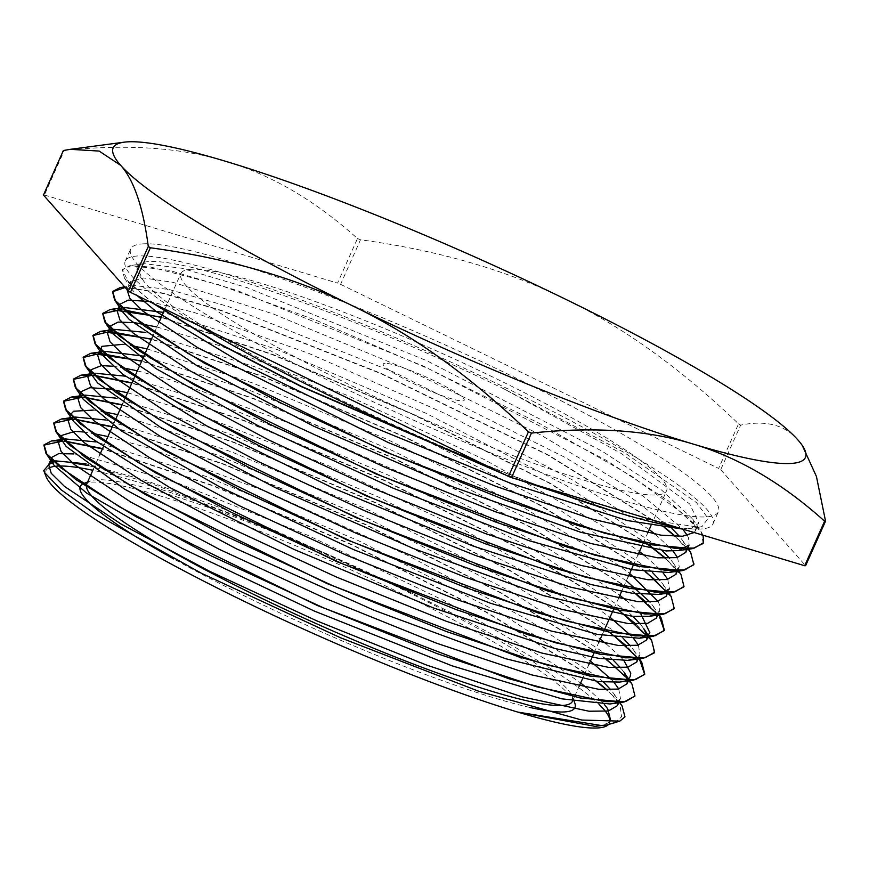 <?xml version="1.0" encoding="UTF-8"?>
<svg xmlns="http://www.w3.org/2000/svg" width="869" height="869" viewBox="0 0 869 869"><rect width="100%" height="100%" fill="white"/><g stroke="black" fill="none" stroke-linecap="round" stroke-linejoin="round"><path stroke-width="0.65" stroke-dasharray="4.34 3.26" d="M572.443 701.294A266.055 33.728 24.1 0 0 572.215 696.46A266.055 33.728 24.1 0 0 358.267 568.608A266.055 33.728 24.1 0 0 97.762 479.764A266.055 33.728 24.1 0 0 90.463 480.97A266.055 33.728 24.1 0 0 86.715 484.011M84.152 483.316A270.9 34.336 -155.9 0 1 91.593 482.099A270.9 34.336 -155.9 0 1 356.833 572.552A270.9 34.336 -155.9 0 1 574.67 702.739M529.655 707.399A270.9 34.336 -155.9 0 1 173.713 558.93M594.537 700.218A308.712 39.138 24.1 0 0 413.166 593.777A308.712 39.138 24.1 0 0 92.853 470.27M48.534 468.195A308.712 39.138 24.1 0 0 46.079 476.57M608.235 724.757A308.712 39.138 24.1 0 0 609.43 723.095A308.712 39.138 24.1 0 0 609.832 721.672M599.045 704.368A308.712 39.138 24.1 0 0 594.972 700.599M191.94 269.249A266.055 33.728 24.1 0 0 180.882 273.496A266.055 33.728 24.1 0 0 409.983 412.916A266.055 33.728 24.1 0 0 666.621 490.768A266.055 33.728 24.1 0 0 467.848 365.197A266.055 33.728 24.1 0 0 191.94 269.249M614.187 723.225L621.563 716.838L620.249 706.606L612.645 695.482A320.998 40.691 24.1 0 1 619.01 701.87L619.619 702.63M88.432 465.545L148.165 482.436L274.702 530.362L413.166 593.777L227.461 510.32L146.448 480.698L86.085 463.829M44.395 195.014L337.552 283.109L357.485 238.54C315.089 200.467 271.171 174.734 225.734 161.341C180.502 147.491 126.7 143.863 64.317 150.456L44.395 195.014A436.846 55.377 24.1 0 0 43.45 195.058M340.572 284.337L718.63 468.424L738.563 423.866C681.003 368.63 622.932 326.896 564.372 298.654C506.019 269.955 438.063 250.326 360.505 239.779L340.572 284.337A436.846 55.377 24.1 0 0 337.552 283.109M802.88 446.362L797.938 439.975C784.913 424.898 765.817 419.944 740.649 425.137L720.716 469.694A436.846 55.377 24.1 0 0 718.63 468.424M720.716 469.694L805.617 565.697M144.08 243.809A321.878 40.8 24.1 0 0 130.708 248.947A321.878 40.8 24.1 0 0 407.876 417.62A321.878 40.8 24.1 0 0 718.359 511.808A321.878 40.8 24.1 0 0 477.885 359.896A321.878 40.8 24.1 0 0 144.08 243.809M612.645 695.472L606.508 689.812M596.286 681.361L589.041 675.843M585.119 672.964L485.901 612.113L351.087 544.548L212.384 485.673L102.433 448.871M64.838 441.354L62.296 441.126M634.848 696.33L632.078 684.794L616.317 667.881M606.073 659.43L598.839 653.923M598.241 653.488L499.968 592.539L364.23 524.181L223.713 464.35L112.231 426.951M74.636 419.434L72.116 419.206M615.893 637.52L608.691 632.035M608.072 631.567L509.777 570.629L374.039 502.271L233.533 442.43L122.04 405.03M84.478 397.535L81.914 397.307M654.194 652.967L651.728 640.996L635.912 624.061M617.87 609.669L519.586 548.719L383.848 480.361L243.32 420.52L131.838 383.131M94.232 375.604L91.701 375.386M635.489 593.69L628.254 588.183M627.657 587.737L529.373 526.799L393.635 458.43L253.118 398.599L141.647 361.211M673.942 608.908L671.313 597.166L655.519 580.242M645.298 571.791L638.096 566.284M637.488 565.838L539.193 504.889L403.455 436.531L262.938 376.69L151.445 339.29M683.773 586.912L681.122 575.245L665.317 558.322M647.264 543.918L548.991 482.979L413.242 414.611L272.725 354.78L161.243 317.391M123.637 309.864L121.117 309.636M694.016 563.905L690.377 552.554L675.137 536.401M664.904 527.95L548.013 455.16L381.078 373.713L221.78 310.852L162.883 293.418L125.19 287.498M703.162 543.494L701.402 532.491L688.107 517.37L630.622 475.539L539.79 423.605L429.514 369.238L316.729 320.542L218.695 284.706L150.391 266.968L130.915 265.795L122.312 269.825L124.419 278.004L152.781 303.216M504.943 474.702L518.38 479.71M616.794 512.286L638.53 518.25L698.915 527.211L702.033 526.581L708.083 518.413L696.493 502.608L624.529 452.673L504.661 389.247L621.791 453.824L689.704 503.987L698.839 523.16L691.757 528.015L682.784 529.112L643.071 496.025L540.735 434.956L406.54 369.075L273.138 313.883L172.985 282.327L143.548 277.971L130.502 281.621L132.327 289.801L137.139 295.59M598.589 506.605L607.594 509.31A320.998 40.691 24.1 0 0 625.756 514.763M618.989 701.859L607.007 689.823M596.905 681.437L589.779 675.995M585.25 672.671L486.043 611.819L351.239 544.255L212.536 485.38L102.564 448.567M64.48 441.017L62.079 440.811M629.438 680.699L628.124 679.134M606.66 659.506L599.567 654.075M598.98 653.64L500.881 592.68L364.969 524.17L224.126 464.165L112.362 426.657M74.267 419.097L71.91 418.901M641.713 662.135L626.603 645.993M608.767 631.72L510.668 570.759L374.767 502.249L233.913 442.245L122.171 404.748M84.087 397.176L81.686 396.97M618.619 609.821L520.52 548.871L384.609 480.351L243.754 420.335L131.979 382.827M93.885 375.278L91.506 375.082M661.363 618.348L646.178 602.152M636.065 593.766L628.971 588.335M628.374 587.889L530.264 526.929L394.363 458.419L253.52 398.415L141.777 360.917M645.906 571.867L638.802 566.436M638.194 565.98L540.094 505.03L404.183 436.52L263.34 376.505L151.575 339.008M681.024 574.615L665.795 558.332M648.024 544.081L549.914 483.121L414.013 414.611L273.148 354.595L161.384 317.087M690.736 552.565L675.593 536.412M665.48 528.026L548.545 455.095L381.067 373.355L221.323 310.363L162.427 292.983L124.94 287.215M703.064 535.206L700.566 530.731L668.424 500.848L606.323 460.32L424.213 366.446L237.063 290.463L169.227 270.357L129.926 265.621L122.486 269.542L128.623 282.783L154.595 304.085M501.782 473.16L523.572 481.274M694.135 532.523L695.613 530.481L692.658 518.934L661.689 490.116L601.935 451.087L426.777 360.7L246.872 287.574L181.708 268.228L143.993 263.655L136.889 267.402L143.374 280.687C175.581 326.049 451.815 461.873 607.594 509.31M617.729 702.891L614.242 694.255L610.864 689.823M603.51 682.143L598.578 677.668M598.122 677.277L503.727 614.904L358.723 540.8L207.376 476.875L95.862 441.908M62.883 439.518L61.536 439.996M627.516 680.97L627.385 679.645M624.094 672.356L620.672 667.892M613.297 660.212L608.343 655.737M607.898 655.356L513.525 592.995L368.554 518.902L217.196 454.965L105.66 419.988M72.714 417.631L71.377 418.098M637.303 659.082L633.805 650.349L630.481 645.982M623.116 638.302L618.196 633.849M617.718 633.436L523.301 571.063L378.33 496.981L227.005 433.055L115.501 398.089M82.522 395.71L81.165 396.188M647.144 637.14L647.014 635.847M643.69 628.548L640.279 624.083M632.914 616.403L627.972 611.928M627.527 611.537L533.142 549.165L388.139 475.061L236.781 411.124L125.255 376.158M92.288 373.779L90.941 374.257M656.91 615.23L653.455 606.551L650.088 602.141M626.375 580.742L529.981 519.966L393.016 450.87L251.836 391.202L143.885 356.203M102.129 351.891L100.782 352.358M666.719 593.342L663.221 584.631L659.886 580.242M652.521 572.562L647.601 568.109M647.133 567.696L552.717 505.323L407.735 431.23L256.409 367.315L144.906 332.349M676.506 570.716L673.117 562.819L669.684 558.332M662.319 550.664L657.366 546.177M656.921 545.797L565.904 485.347L425.897 413.231L277.439 349.653L163.491 312.373M121.703 308.05L120.367 308.517M686.304 549.501L682.828 540.779L679.493 536.401M672.117 528.732L630.318 496.883L565.295 457.528L394.352 372.366L228.308 306.529L168.988 289.475L134.293 285.575L126.993 289.529M687.401 535.554L688.585 537.922L689.052 545.069M122.572 311.797L120.27 306.638M149.283 301.51L193.352 312.199L308.756 353.368L446.351 414.078L572.671 480.046L649.252 529.59M655.259 534.348L670.042 547.785M670.368 548.133L672.954 551.033M677.581 557.496L679.276 567.001L675.256 570.727M156.952 326.994L220.248 345.84L347.252 395.395L484.696 459.766L599.154 523.801L639.443 551.522M645.406 556.236L660.244 569.684M660.581 570.042L663.156 572.932M667.783 579.384L669.434 588.9L667.511 593.234M102.933 355.562L100.63 350.413M122.714 344.341L131.154 345.58M147.154 348.893L252.51 382.914L387.107 439.345L520.053 505.41L619.021 565.545L629.645 573.421M657.996 601.305L659.864 605.628L659.647 610.82L655.617 614.535M93.146 377.537L90.854 372.377M112.894 366.24L121.345 367.5M137.345 370.824L170.791 379.992L288.823 422.953L426.744 484.544L551 550.283L619.836 595.341M625.843 600.077L640.638 613.525M83.272 399.338L81.002 394.211M127.547 392.734L198.86 414.35L327.711 465.404L464.611 530.275L576.234 593.69L610.038 617.262M631.166 635.782L633.751 638.672M638.378 645.124L640.019 654.639L636.032 658.376M93.309 410.081L101.749 411.319M117.749 414.643L125.386 416.523L232.045 452.054L367.652 509.658L499.197 575.832L594.668 634.967L600.24 639.16M606.236 643.907L621.02 657.355M621.335 657.692L623.942 660.603M630.253 676.571L626.212 680.286M625.539 680.579L619.63 682.067M63.73 443.266L61.438 438.106M83.467 431.98L91.94 433.24M107.941 436.564L148.49 447.937L268.999 492.625L407.061 555.03L529.091 620.466L590.431 661.081M611.57 679.623L614.133 682.502M618.761 688.965L620.444 698.48L616.458 702.217M615.849 702.489L609.962 703.977M73.68 453.9L82.142 455.139M82.816 455.258L177.689 483.001L308.223 535.5L444.385 600.783L553.053 663.492L580.622 683.001M586.597 687.716L601.424 701.174M601.75 701.522L604.335 704.411M608.767 722.758L600.034 725.919M675.311 526.864A321.878 40.8 24.1 0 0 712.938 523.942A321.878 40.8 24.1 0 0 472.464 372.019A321.878 40.8 24.1 0 0 138.66 255.931A321.878 40.8 24.1 0 0 125.288 261.069A321.878 40.8 24.1 0 0 200.294 326.342M484.044 464.513A321.878 40.8 24.1 0 0 539.714 486.119M504.661 389.247A308.712 39.138 24.1 0 0 137.302 266.446A308.712 39.138 24.1 0 0 143.385 280.698M64.317 150.456A436.846 55.377 24.1 0 0 63.383 150.5M360.505 239.779A436.846 55.377 24.1 0 0 357.485 238.54M740.649 425.137A436.846 55.377 24.1 0 0 738.563 423.866M385.086 363.307A44.373 5.627 24.1 0 0 432.436 391.952A44.373 5.627 24.1 0 0 453.727 391.137A44.373 5.627 24.1 0 0 385.086 363.307M90.463 480.97L87.595 482.034M572.215 696.46L574.116 701.316M572.562 701.033L574.474 696.753M574.615 696.449L579.102 686.412M582.36 679.113L584.283 674.833M584.413 674.55L588.9 664.513M594.211 652.63L598.698 642.593M601.967 635.293L603.879 631.013M613.818 608.811L618.304 598.774M621.574 591.452L623.486 587.183M623.627 586.879L628.113 576.853M633.425 564.969L637.911 554.933M641.181 547.633L643.103 543.342M643.223 543.06L647.709 533.034M650.979 525.712L666.621 490.768M93.396 469.075L95.503 464.372M95.623 464.079L99.924 454.476M103.194 447.166L105.301 442.451M112.992 425.256L115.099 420.553M122.801 403.335L124.908 398.621M152.205 337.596L154.313 332.881M154.443 332.599L158.745 322.986M164.936 309.125L180.882 273.496M614.242 694.255L619.836 702.597M62.72 439.366L61.243 439.573M628.461 678.874L629.667 680.666M633.805 650.349L639.139 658.3M82.349 395.536L80.86 395.743M92.125 373.627L90.669 373.833M653.455 606.551L658.767 614.47M663.221 584.631L668.543 592.571M673.117 562.819L678.667 571.107M121.541 307.898L120.085 308.104M682.828 540.779L688.161 548.73M134.293 285.575L124.68 286.911M692.658 518.934L700.566 530.731M143.993 263.655L129.926 265.621M698.915 527.211L688.378 528.678M124.419 278.004L132.327 289.801M712.938 523.942L718.359 511.808M125.288 261.069L130.708 248.947M609.43 723.095L610.635 720.39M618.511 702.782L620.433 698.48M628.32 680.861L630.101 676.864M638.107 658.974L640.04 654.65M647.926 637.031L649.849 632.73M657.724 615.122L659.647 610.82M677.331 571.291L679.254 566.99M695.591 530.47L698.861 523.16M60.417 438.324L61.721 435.402M70.226 416.392L71.421 413.72M80.024 394.493L81.219 391.821M89.822 372.584L91.136 369.662M99.642 350.642L100.782 348.089M119.238 306.833L120.541 303.922M127.07 289.312L130.339 282.001M136.878 267.391L137.302 266.446"/><path stroke-width="1.3" d="M93.396 469.075L86.715 484.011A266.055 33.728 24.1 0 0 315.805 623.431A266.055 33.728 24.1 0 0 572.443 701.294L572.562 701.033M574.116 701.316L574.67 702.739A270.9 34.336 -155.9 0 1 529.655 707.399M173.713 558.93A270.9 34.336 -155.9 0 1 84.152 483.316L87.595 482.034M92.853 470.27A308.712 39.138 24.1 0 0 48.534 468.195M43.754 470.64L46.079 476.57A308.712 39.138 24.1 0 0 222.92 590.844A308.712 39.138 24.1 0 0 517.794 712.091A308.712 39.138 24.1 0 0 608.235 724.757M609.832 721.672A308.712 39.138 24.1 0 0 599.045 704.368M619.619 702.63L622.074 705.921L624.985 716.882L619.847 721.118L581.795 720.043L478.537 691.181L340.485 637.748L201.13 573.106L94.037 513.188L61.112 489.768L44.732 472.703L43.743 470.64L51.456 461.504M86.085 463.829L55.877 460.885L51.488 461.493L64.578 461.537L88.432 465.545M606.91 724.963L595.026 726.332L517.794 712.091L601.076 725.485L606.91 724.963L619.847 721.118M508.495 476.418L130.437 292.332L150.37 247.774C227.917 258.321 295.873 277.95 354.226 306.648C412.797 334.891 470.857 376.625 528.428 431.86L508.495 476.418A436.846 55.377 24.1 0 0 511.515 477.646L531.448 433.088C593.831 426.494 647.633 430.122 692.865 443.972C738.302 457.366 782.219 483.099 824.605 521.172L804.683 565.741A436.846 55.377 24.1 0 0 805.617 565.697L825.55 521.139L816.425 476.462L802.283 445.482A379.156 48.067 -155.9 0 1 692.865 443.972A379.156 48.067 -155.9 0 1 354.226 306.648A379.156 48.067 -155.9 0 1 120.661 165.338C133.902 179.948 143.103 207.007 148.284 246.503L128.351 291.061A436.846 55.377 24.1 0 0 130.437 292.332M128.351 291.061L43.45 195.058L63.383 150.5L70.378 149.327L99.131 151.076L120.661 165.338A379.156 48.067 -155.9 0 1 124.224 142.168A379.156 48.067 -155.9 0 1 225.734 161.341A379.156 48.067 -155.9 0 1 564.372 298.654A379.156 48.067 -155.9 0 1 797.938 439.975A379.156 48.067 -155.9 0 1 802.283 445.482M804.683 565.741L511.515 477.646M606.508 689.812L596.286 681.361M589.041 675.843L585.119 672.964M102.433 448.871L64.838 441.354M62.296 441.126L43.895 445.134L45.959 453.292L75.603 479.395L135.836 516.588L317.283 605.497L508.713 678.7L580.34 697.992L624.029 702.011L634.978 696.036L632.002 684.153L629.438 680.699M616.317 667.881L606.073 659.43M598.839 653.923L598.241 653.488M112.231 426.951L74.636 419.434M72.116 419.206L53.748 423.236L55.812 431.469L85.629 457.626L145.829 494.787L327.146 583.61L518.391 656.758L589.942 676.028L633.686 680.112L644.668 674.42L639.66 659.799L615.893 637.52M608.691 632.035L608.072 631.567M122.04 405.03L84.478 397.535M81.914 397.307L63.513 401.315L65.631 409.538L95.329 435.651L155.518 472.812L336.835 561.646L528.135 634.815L599.719 654.107L643.538 658.213L654.194 652.967M635.912 624.061L617.87 609.669M131.838 383.131L94.232 375.604M91.701 375.386L73.322 379.395L75.364 387.541L105.019 413.655L165.24 450.848L346.677 539.747L538.107 612.949L609.734 632.241L653.423 636.271L664.274 630.59L659.267 615.969L635.489 593.69M628.254 588.183L627.657 587.737M141.647 361.211L100.326 353.39L83.152 357.496L85.238 365.74L115.056 391.897L175.245 429.058L356.529 517.848L547.752 590.996L619.304 610.266L663.08 614.372L673.942 608.908M655.519 580.242L645.298 571.791M638.096 566.284L637.488 565.838M151.445 339.29L110.167 331.491L92.907 335.564L95.025 343.776L124.691 369.879L184.912 407.061L366.283 495.917L557.637 569.097L629.221 588.378L672.997 592.462L683.773 586.912M665.317 558.322L647.264 543.918M161.243 317.391L123.637 309.864M121.117 309.636L102.738 313.666L104.769 321.812L134.456 347.937L194.667 385.119L376.081 474.007L567.49 547.209L639.106 566.49L682.795 570.531L693.69 564.861L694.016 563.905M675.137 536.401L664.904 527.95M125.19 287.498L112.557 291.756L114.654 300.011L144.46 326.157L204.639 363.307L385.901 452.097L577.125 525.245L648.676 544.515L692.484 548.632L703.162 543.494M152.781 303.216L214.447 341.387L301.065 386.531L504.943 474.702M518.38 479.71L616.794 512.286M607.007 689.823L596.905 681.437M589.779 675.995L585.25 672.671M102.564 448.567L64.48 441.017M62.079 440.811L51.488 440.931L44.058 444.852L46.752 453.933L60.591 467.663L119.346 506.768L211.428 555.975L322.899 607.583L436.901 653.542L536.195 686.662L605.715 701.652L625.799 701.457L634.957 696.026M628.124 679.134L606.66 659.506M599.567 654.075L598.98 653.64M112.362 426.657L74.267 419.097M71.91 418.901L61.351 419.032L53.824 422.931L56.55 432.023L70.422 445.764L129.166 484.859L221.215 534.055L332.697 585.673L446.72 631.644L545.982 664.731L615.491 679.721L635.619 679.536L644.776 674.127L641.713 662.135L639.139 658.3M626.603 645.993L608.767 631.72M122.171 404.748L84.087 397.176M81.686 396.97L71.215 397.09L63.676 401.033L66.326 410.092L80.22 423.844L138.931 462.927L231.013 512.145L342.505 563.764L456.497 609.712L555.769 642.821L625.322 657.822L645.385 657.616L654.596 652.217L651.598 640.344L618.619 609.821M131.979 382.827L93.885 375.278M91.506 375.082L80.882 375.202L73.441 379.101L76.168 388.204L89.996 401.923L148.762 441.028L240.843 490.235L352.303 541.843L466.316 587.813L565.61 620.922L635.109 635.902L655.226 635.717L664.361 630.286L661.363 618.348L658.767 614.47M646.178 602.152L636.065 593.766M628.971 588.335L628.374 587.889M141.777 360.917L90.8 353.292L83.25 357.192L85.944 366.273L99.837 380.025L158.56 419.108L250.62 468.315L362.112 519.934L476.125 565.893L575.376 598.991L644.896 613.981L665.013 613.796L674.203 608.387L671.129 596.427L645.906 571.867M638.802 566.436L638.194 565.98M151.575 339.008L100.587 331.35L93.081 335.293L95.742 344.363L109.613 358.104L168.336 397.187L260.428 446.405L371.91 498.013L485.901 543.972L585.195 577.081L654.737 592.082L674.789 591.876L683.99 586.466L681.024 574.615L678.667 571.107M665.795 558.332L648.024 544.081M161.384 317.087L110.309 309.462L102.835 313.361L105.584 322.453L119.411 336.184L178.178 375.289L270.248 424.485L381.708 476.103L495.732 522.073L595.015 555.172L664.503 570.151L684.642 569.977L693.777 564.546L690.736 552.565L688.161 548.73M675.593 536.412L665.48 528.026M124.94 287.215L120.237 287.541L112.677 291.463L115.338 300.522L129.242 314.285L187.965 353.368L280.024 402.564L391.517 454.194L505.519 500.153L604.781 533.24L674.322 548.252L694.407 548.046L703.618 542.647L703.064 535.206M154.595 304.085L215.925 341.854L301.293 386.292L501.782 473.16M523.572 481.274L598.589 506.605M55.877 460.885L48.664 464.622L51.238 473.312L64.621 486.521L121.117 524.061L209.679 571.324L316.935 620.922L426.603 665.067L522.084 696.851L588.997 711.222L608.311 711.005L617.196 705.791L617.729 702.891M610.864 689.823L603.51 682.143M95.862 441.908L65.555 438.964L62.883 439.518M61.536 439.996L58.462 442.712L61.069 451.424L74.386 464.6L130.915 502.152L219.509 549.425L326.733 599.002L436.401 643.158L531.926 674.952L598.806 689.313L618.131 689.095L626.951 683.86L627.516 680.97M627.385 679.645L624.094 672.356L628.461 678.874M620.672 667.892L613.297 660.212M105.66 419.988L75.418 417.066L72.714 417.631M71.377 418.098L68.238 420.781L70.878 429.503L84.217 442.69L140.745 480.242L229.297 527.505L336.531 577.092L446.221 621.248L541.713 653.021L608.582 667.381L627.95 667.186L636.771 661.95L637.303 659.082M630.481 645.982L623.116 638.302M115.501 398.089L85.281 395.134L82.522 395.71M81.165 396.188L78.08 398.893L80.643 407.572L94.026 420.781L150.511 458.311L239.094 505.584L346.34 555.182L455.997 599.328L551.5 631.111L618.413 645.493L637.716 645.254L646.59 640.04L647.144 637.14M647.014 635.847L643.69 628.548L651.598 640.344M640.279 624.083L632.914 616.403M125.255 376.158L94.949 373.236L92.288 373.779M90.941 374.257L87.856 376.961L90.495 385.684L103.791 398.849L160.341 436.412L248.925 483.675L356.138 533.262L465.817 577.418L561.331 609.212L628.2 623.562L647.557 623.366L656.356 618.109L656.91 615.23M650.088 602.141L626.375 580.742M143.885 356.203L104.867 351.326L102.129 351.891M100.782 352.358L97.665 355.052L100.261 363.753L113.633 376.95L170.139 414.491L258.69 461.754L365.947 511.352L475.625 555.508L571.107 587.281L637.987 601.652L657.344 601.435L666.197 596.221L666.719 593.342M659.886 580.242L652.521 572.562M144.906 332.349L114.654 329.384L107.495 333.142L110.07 341.843L123.42 355.03L179.916 392.571L268.51 439.855L375.756 489.432L485.402 533.577L580.916 565.371L647.829 579.753L667.131 579.525L675.984 574.3L676.506 570.716M669.684 558.332L662.319 550.664M163.491 312.373L124.376 307.496L121.703 308.05M120.367 308.517L117.25 311.211L119.9 319.933L133.218 333.12L189.757 370.672L278.319 417.935L385.543 467.522L495.232 511.689L590.735 543.462L657.594 557.822L676.973 557.626L685.771 552.369L686.304 549.501M679.493 536.401L672.117 528.732M126.993 289.529L129.774 298.154L142.918 311.113L197.774 347.719L388.171 442.495L496.014 486.39L591.561 518.934L660.972 535.174L682.48 536.249L694.135 532.523M687.401 535.554L682.752 529.112L627.288 520.52L511.711 483.718L372.779 426.951L243.939 364.361L156.159 311.526L137.139 295.59M685.793 552.38L689.052 545.08L678.417 550.598L666.089 550.924L580.84 532.306L453.27 486.988L314.057 426.364L196.698 365.512L129.405 319.586L122.572 311.797L114.654 300.011M120.27 306.638L120.563 303.922L128.254 300.098L149.283 301.51M649.252 529.59L655.259 534.348M672.954 551.033L677.581 557.496M675.256 570.727L668.728 572.486L632.274 569.716L528.895 540.627L393.32 488.269L258.18 425.745L155.964 368.597L112.677 333.609L111.232 331.078L110.743 325.832L118.108 322.073L134.608 322.671L156.952 326.994M639.443 551.522L645.406 556.236M663.156 572.932L667.783 579.384M669.434 588.9L658.941 594.429L632.132 593.223L591.05 584.533L472.769 545.928L333.435 488.237L206.572 425.832L122.692 374.235L102.933 355.562L95.025 343.776M100.63 350.413L101.901 346.351L122.714 344.341M131.154 345.58L147.154 348.893M629.645 573.421L657.996 601.305M655.617 614.535L649.024 616.338L632.513 616.371L543.407 595.591L413.905 548.741L275.158 487.585L160.548 427.32L97.621 382.957L85.238 365.74M90.854 372.377L91.158 369.673L101.401 365.643L112.894 366.24M121.345 367.5L137.345 370.824M619.836 595.341L625.843 600.077M640.638 613.525L649.86 632.741L648.133 635.022L639.356 638.237L597.144 634.359L490.507 603.271L353.846 549.708L220.02 487.042L121.247 430.872L83.272 399.338L75.364 387.541M81.002 394.211L81.328 391.571L89.909 387.693L109.418 389.04L127.547 392.734M610.038 617.262L631.166 635.782M633.751 638.672L638.378 645.124M636.032 658.376L627.614 660.397L598.448 658.3L554.552 648.393L433.718 608.028L294.156 549.49L169.433 487.357L89.561 437.074L73.539 421.335L71.519 413.481L73.659 411.243L93.309 410.081M101.749 411.319L117.749 414.643M600.24 639.16L606.236 643.907M623.942 660.603L630.775 673.182L630.101 676.864M626.212 680.286L625.539 680.579M633.686 680.112L619.63 682.067L598.611 681.644L505.758 658.745L374.496 610.429L236.39 548.795L124.669 489.204L66.185 446.46L55.812 431.469M61.438 438.106L61.742 435.412L74.886 431.35L83.467 431.98M91.94 433.24L107.941 436.564M590.431 661.081L611.57 679.623M614.133 682.502L618.761 688.965M616.458 702.217L615.849 702.489M624.029 702.011L609.962 703.977L561.732 698.828L451.967 665.795L314.382 611.092L182.055 548.372L86.824 493.234L53.878 465.089L51.543 459.44L51.901 457.311L58.679 453.651L73.68 453.9M82.142 455.139L82.816 455.258M580.622 683.001L586.597 687.716M604.335 704.411L607.735 708.854L610.614 720.379L608.767 722.758M200.294 326.342A321.878 40.8 24.1 0 0 484.044 464.513M539.714 486.119A321.878 40.8 24.1 0 0 675.311 526.864M824.605 521.172A436.846 55.377 24.1 0 0 825.55 521.139M528.428 431.86A436.846 55.377 24.1 0 0 531.448 433.088M148.284 246.503A436.846 55.377 24.1 0 0 150.37 247.774M579.102 686.412L582.36 679.113M588.9 664.513L594.211 652.63M598.698 642.593L601.967 635.293M603.879 631.013L613.818 608.811M618.304 598.774L621.574 591.452M628.113 576.853L633.425 564.969M637.911 554.933L641.181 547.633M647.709 533.034L650.979 525.712M99.924 454.476L103.194 447.166M105.301 442.451L112.992 425.256M115.099 420.553L122.801 403.335M124.908 398.621L152.205 337.596M158.745 322.986L164.936 309.125M619.836 702.597L622.074 705.921M65.555 438.964L62.72 439.366M61.243 439.573L51.488 440.931M629.667 680.666L632.002 684.153M75.418 417.066L61.351 419.032M85.281 395.134L82.349 395.536M80.86 395.743L71.215 397.09M94.949 373.236L92.125 373.627M90.669 373.833L80.882 375.202M104.867 351.326L90.8 353.292M668.543 592.571L671.129 596.427M114.654 329.384L100.587 331.35M124.376 307.496L121.541 307.898M120.085 308.104L110.309 309.462M124.68 286.911L120.237 287.541M45.959 453.292L53.878 465.089M65.631 409.538L73.539 421.335M643.538 658.213L629.471 660.179M653.423 636.271L639.356 638.237M663.08 614.372L649.024 616.338M672.997 592.462L658.941 594.429M104.769 321.812L112.677 333.609M682.795 570.531L668.728 572.486M692.484 548.632L678.417 550.598M124.224 142.168L70.378 149.327M617.175 705.78L618.511 702.782M626.973 683.87L628.32 680.861M636.771 661.95L638.107 658.974M646.579 640.04L647.926 637.031M656.377 618.12L657.724 615.122M666.186 596.21L667.511 593.234M675.984 574.3L677.331 571.291M48.653 464.622L51.923 457.311M58.462 442.701L60.417 438.324M68.26 420.792L70.226 416.392M78.058 398.882L80.024 394.493M87.867 376.961L89.822 372.584M97.665 355.052L99.642 350.642M107.474 333.131L110.732 325.832M117.272 311.221L119.238 306.833"/></g></svg>
